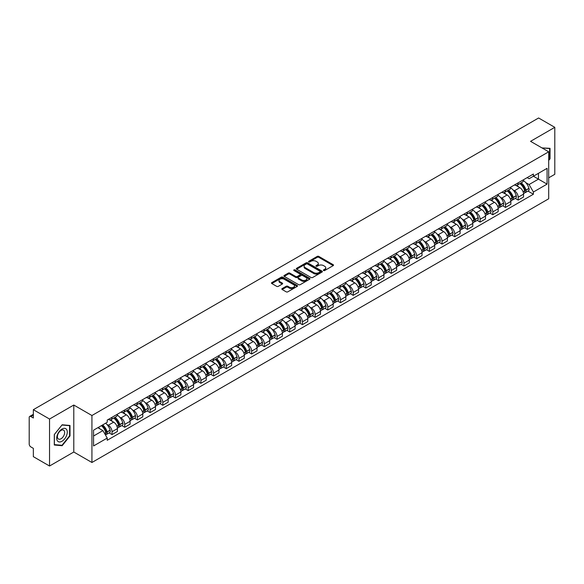 <?xml version="1.0" encoding="UTF-8"?>
<svg xmlns="http://www.w3.org/2000/svg" width="584" height="584" viewBox="0 0 584 584"><rect width="100%" height="100%" fill="white"/><g stroke="black" fill="none" stroke-linecap="round" stroke-linejoin="round"><path stroke-width="0.88" d="M323.594 270.523A0.788 0.46 0 0 0 324.711 270.523L333.194 265.625A1.131 0.65 0 0 0 333.522 265.165A1.131 0.65 0 0 0 333.194 264.698L318.82 256.405A1.131 0.65 0 0 0 317.221 256.405L308.739 261.303A0.788 0.46 0 0 0 309.856 261.946L310.951 261.311A3.614 2.088 0 0 1 316.061 261.311L317.265 262.004A3.614 2.088 0 0 1 318.324 263.479A3.614 2.088 0 0 1 317.265 264.953L316.163 265.589A0.788 0.46 0 0 0 317.28 266.231L318.382 265.603A3.614 2.088 0 0 1 323.492 265.603L324.689 266.289A3.614 2.088 0 0 1 325.748 267.771A3.614 2.088 0 0 1 324.689 269.246L323.594 269.874A0.788 0.46 0 0 0 323.594 270.523L323.594 269.874M282.16 288.584A1.131 0.65 0 0 0 281.831 289.043A1.131 0.65 0 0 0 282.16 289.511L286.197 291.839A1.131 0.65 0 0 0 287.795 291.839L297.219 286.394A1.131 0.65 0 0 0 297.548 285.934A1.131 0.65 0 0 0 297.219 285.474L282.839 277.174A1.131 0.65 0 0 0 281.247 277.174L271.823 282.612A1.131 0.65 0 0 0 271.487 283.072A1.131 0.65 0 0 0 271.823 283.539L276.692 286.35A1.131 0.65 0 0 0 278.291 286.35L282.32 284.021A1.131 0.65 0 0 0 282.656 283.561A1.131 0.65 0 0 0 282.32 283.101L279.904 281.707A3.022 1.745 0 0 1 279.021 280.473A3.022 1.745 0 0 1 280.889 278.86A3.022 1.745 0 0 1 284.182 279.24L293.642 284.7A3.022 1.745 0 0 1 294.526 285.934A3.022 1.745 0 0 1 292.664 287.547A3.022 1.745 0 0 1 289.372 287.167L287.795 286.255A1.131 0.65 0 0 0 286.197 286.255L282.16 288.584L282.16 289.511M91.929 415.516L73.788 405.041L49.538 419.042L33.346 409.691L538.609 117.983L554.8 127.334L530.557 141.328L548.697 151.803L91.929 415.516L91.929 462.491L548.697 198.779L548.697 151.803M311.031 277.495A1.131 0.65 0 0 0 312.63 277.495L322.054 272.056A1.131 0.65 0 0 0 322.383 271.596A1.131 0.65 0 0 0 322.054 271.137L307.68 262.837A1.131 0.65 0 0 0 306.082 262.837L296.657 268.275A1.131 0.65 0 0 0 296.329 268.735A1.131 0.65 0 0 0 296.657 269.195L311.031 277.495M294.219 270.691A0.788 0.46 0 0 1 295.022 270.808L309.622 279.232L300.212 284.663A1.131 0.65 0 0 1 298.614 284.663L284.24 276.363L284.24 275.444A1.131 0.65 0 0 0 283.912 275.904A1.131 0.65 0 0 0 284.24 276.363M284.24 275.444L288.27 273.115A1.131 0.65 0 0 1 289.868 273.115L295.701 276.48A1.131 0.65 0 0 0 297.3 276.48L299.972 274.94A1.131 0.65 0 0 0 300.3 274.48A1.131 0.65 0 0 0 299.972 274.013L293.905 270.509A0.788 0.46 0 0 1 295.022 269.866L309.637 278.305A1.131 0.65 0 0 1 309.965 278.765A1.131 0.65 0 0 1 309.637 279.225L309.637 278.305M49.538 419.042L49.538 466.017L33.346 456.666L33.346 448.351L30.828 446.899A2.3 1.329 -120 0 1 29.2 444.081L29.2 417.494A2.3 1.329 -120 0 1 29.674 416.436L33.346 414.319M548.697 177.828L554.8 174.309L554.8 127.334M49.538 466.017L73.788 452.016L91.929 462.491M33.346 409.691L33.346 418.005L30.828 416.553A2.3 1.329 -120 0 0 29.674 416.436M518.183 182.807A5.292 3.059 60 0 1 517.088 185.186L522.461 182.084A5.292 3.059 -120 0 0 523.556 179.711M513.088 189.968L514.446 190.749A5.292 3.059 60 0 1 518.191 197.231L523.556 194.129A5.292 3.059 -120 0 0 519.811 187.647L515.971 185.427M523.556 194.129L523.556 196.998L518.191 200.093L515.278 198.414M517.088 185.186A5.292 3.059 60 0 1 514.482 184.945M518.191 197.231L518.191 200.093M505.496 190.136A5.292 3.059 60 0 1 504.401 192.516L509.766 189.413A5.292 3.059 -120 0 0 510.861 187.033M502.583 205.743L505.496 207.422L510.861 204.32L510.861 201.458A5.292 3.059 -120 0 0 507.124 194.976L503.277 192.757M504.401 192.516A5.292 3.059 60 0 1 501.795 192.275M500.4 197.297L501.751 198.078A5.292 3.059 60 0 1 505.496 204.561L505.496 207.422M492.801 197.465A5.292 3.059 60 0 1 491.706 199.838L497.079 196.742A5.292 3.059 -120 0 0 498.174 194.362M489.888 213.072L492.801 214.751L498.174 211.649L498.174 208.787A5.292 3.059 -120 0 0 494.429 202.305L490.589 200.086M491.706 199.838A5.292 3.059 60 0 1 489.1 199.604M487.706 204.619L489.056 205.4A5.292 3.059 60 0 1 492.801 211.882L492.801 214.751M480.106 204.794A5.292 3.059 60 0 1 479.011 207.167L484.384 204.072A5.292 3.059 -120 0 0 485.479 201.692M477.201 220.402L480.106 222.081L485.479 218.978L485.479 216.117A5.292 3.059 -120 0 0 481.734 209.634L477.894 207.415M479.011 207.167A5.292 3.059 60 0 1 476.405 206.933M475.011 211.948L476.369 212.729A5.292 3.059 60 0 1 480.106 219.212L480.106 222.081M467.419 212.123A5.292 3.059 60 0 1 466.324 214.496L471.689 211.393A5.292 3.059 -120 0 0 472.784 209.021M464.506 227.723L467.419 229.41L472.784 226.307L472.784 223.438A5.292 3.059 -120 0 0 469.047 216.956L465.2 214.737M466.324 214.496A5.292 3.059 60 0 1 463.718 214.255M462.324 219.277L463.674 220.058A5.292 3.059 60 0 1 467.419 226.541L467.419 229.41M454.724 219.445A5.292 3.059 60 0 1 453.629 221.825L458.995 218.723A5.292 3.059 -120 0 0 460.097 216.35M451.812 235.053L454.724 236.732L460.097 233.637L460.097 230.768A5.292 3.059 -120 0 0 456.352 224.285L452.505 222.066M453.629 221.825A5.292 3.059 60 0 1 451.023 221.584M449.629 226.607L450.979 227.388A5.292 3.059 60 0 1 454.724 233.87L454.724 236.732M442.03 226.774A5.292 3.059 60 0 1 440.935 229.154L446.307 226.052A5.292 3.059 -120 0 0 447.402 223.679M439.117 242.382L442.03 244.061L447.402 240.966L447.402 238.097A5.292 3.059 -120 0 0 443.657 231.614L439.818 229.395M440.935 229.154A5.292 3.059 60 0 1 438.329 228.913M436.934 233.936L438.292 234.717A5.292 3.059 60 0 1 442.03 241.199L442.03 244.061M429.342 234.104A5.292 3.059 60 0 1 428.24 236.483L433.613 233.381A5.292 3.059 -120 0 0 434.708 231.001M426.429 249.711L429.342 251.39L434.708 248.288L434.708 245.426A5.292 3.059 -120 0 0 430.97 238.944L427.123 236.724M428.24 236.483A5.292 3.059 60 0 1 425.641 236.243M424.239 241.265L425.597 242.046A5.292 3.059 60 0 1 429.342 248.528L429.342 251.39M416.647 241.433A5.292 3.059 60 0 1 415.553 243.805L420.918 240.71A5.292 3.059 -120 0 0 422.013 238.33M413.735 257.04L416.647 258.719L422.02 255.617L422.02 252.755A5.292 3.059 -120 0 0 418.275 246.273L414.428 244.054M415.553 243.805A5.292 3.059 60 0 1 412.946 243.572M411.552 248.587L412.903 249.368A5.292 3.059 60 0 1 416.647 255.85L416.647 258.719M403.953 248.762A5.292 3.059 60 0 1 402.858 251.135L408.231 248.039A5.292 3.059 -120 0 0 409.326 245.66M401.04 264.362L403.953 266.048L409.326 262.946L409.326 260.084A5.292 3.059 -120 0 0 405.581 253.602L401.741 251.383M402.858 251.135A5.292 3.059 60 0 1 400.252 250.901M398.857 255.916L400.215 256.697A5.292 3.059 60 0 1 403.953 263.18L403.953 266.048M391.258 256.091A5.292 3.059 60 0 1 390.163 258.464L395.536 255.361A5.292 3.059 -120 0 0 396.631 252.989M388.353 271.691L391.265 273.378L396.631 270.275L396.631 267.406A5.292 3.059 -120 0 0 392.886 260.924L389.046 258.705M390.163 258.464A5.292 3.059 60 0 1 387.557 258.223M386.163 263.245L387.521 264.026A5.292 3.059 60 0 1 391.265 270.509L391.265 273.378M378.571 263.413A5.292 3.059 60 0 1 377.476 265.793L382.841 262.69A5.292 3.059 -120 0 0 383.936 260.318M375.658 279.021L378.571 280.7L383.936 277.604L383.936 274.736A5.292 3.059 -120 0 0 380.199 268.253L376.351 266.034M377.476 265.793A5.292 3.059 60 0 1 374.87 265.552M373.475 270.575L374.826 271.356A5.292 3.059 60 0 1 378.571 277.838L378.571 280.7M365.876 270.742A5.292 3.059 60 0 1 364.781 273.122L370.154 270.02A5.292 3.059 -120 0 0 371.249 267.647M362.963 286.35L365.876 288.029L371.249 284.934L371.249 282.065A5.292 3.059 -120 0 0 367.504 275.582L363.664 273.363M364.781 273.122A5.292 3.059 60 0 1 362.175 272.881M360.781 277.904L362.131 278.685A5.292 3.059 60 0 1 365.876 285.167L365.876 288.029M353.181 278.072A5.292 3.059 60 0 1 352.086 280.451L357.459 277.349A5.292 3.059 -120 0 0 358.554 274.969M350.276 293.679L353.181 295.358L358.554 292.255L358.554 289.394A5.292 3.059 -120 0 0 354.809 282.911L350.969 280.692M352.086 280.451A5.292 3.059 60 0 1 349.48 280.211M348.086 285.226L349.444 286.014A5.292 3.059 60 0 1 353.181 292.496L353.181 295.358M340.494 285.401A5.292 3.059 60 0 1 339.399 287.773L344.764 284.678A5.292 3.059 -120 0 0 345.859 282.298M337.581 301.008L340.494 302.687L345.859 299.585L345.859 296.723A5.292 3.059 -120 0 0 342.122 290.241L338.275 288.022M339.399 287.773A5.292 3.059 60 0 1 336.793 287.54M335.398 292.555L336.749 293.336A5.292 3.059 60 0 1 340.494 299.818L340.494 302.687M327.799 292.73A5.292 3.059 60 0 1 326.704 295.103L332.07 292.007A5.292 3.059 -120 0 0 333.172 289.627M324.887 308.33L327.799 310.016L333.172 306.914L333.172 304.052A5.292 3.059 -120 0 0 329.427 297.57L325.58 295.351M326.704 295.103A5.292 3.059 60 0 1 324.098 294.862M322.704 299.884L324.054 300.665A5.292 3.059 60 0 1 327.799 307.147L327.799 310.016M315.104 300.059A5.292 3.059 60 0 1 314.01 302.432L319.382 299.329A5.292 3.059 -120 0 0 320.477 296.957M312.192 315.659L315.104 317.346L320.477 314.243L320.477 311.374A5.292 3.059 -120 0 0 316.732 304.892L312.893 302.673M314.01 302.432A5.292 3.059 60 0 1 311.403 302.191M310.009 307.213L311.367 307.994A5.292 3.059 60 0 1 315.104 314.477L315.104 317.346M302.417 307.381A5.292 3.059 60 0 1 301.315 309.761L306.688 306.658A5.292 3.059 -120 0 0 307.783 304.286M299.504 322.988L302.417 324.668L307.783 321.572L307.783 318.703A5.292 3.059 -120 0 0 304.045 312.221L300.198 310.002M301.315 309.761A5.292 3.059 60 0 1 298.716 309.52M297.314 314.542L298.672 315.323A5.292 3.059 60 0 1 302.417 321.806L302.417 324.668M289.722 314.71A5.292 3.059 60 0 1 288.627 317.09L293.993 313.988A5.292 3.059 -120 0 0 295.088 311.615M286.81 330.318L289.722 331.997L295.095 328.901L295.095 326.033A5.292 3.059 -120 0 0 291.35 319.55L287.503 317.331M288.627 317.09A5.292 3.059 60 0 1 286.021 316.849M284.627 321.872L285.978 322.653A5.292 3.059 60 0 1 289.722 329.135L289.722 331.997M277.028 322.039A5.292 3.059 60 0 1 275.933 324.419L281.305 321.317A5.292 3.059 -120 0 0 282.401 318.937M274.115 337.647L277.028 339.326L282.401 336.223L282.401 333.362A5.292 3.059 -120 0 0 278.656 326.879L274.816 324.66M275.933 324.419A5.292 3.059 60 0 1 273.327 324.178M271.932 329.193L273.29 329.982A5.292 3.059 60 0 1 277.028 336.464L277.028 339.326M264.333 329.369A5.292 3.059 60 0 1 263.238 331.741L268.611 328.646A5.292 3.059 -120 0 0 269.706 326.266M261.428 344.976L264.34 346.655L269.706 343.553L269.706 340.691A5.292 3.059 -120 0 0 265.961 334.209L262.121 331.989M263.238 331.741A5.292 3.059 60 0 1 260.632 331.508M259.238 336.523L260.595 337.304A5.292 3.059 60 0 1 264.34 343.786L264.34 346.655M251.646 336.698A5.292 3.059 60 0 1 250.551 339.07L255.916 335.968A5.292 3.059 -120 0 0 257.011 333.595M248.733 352.298L251.646 353.984L257.011 350.882L257.011 348.02A5.292 3.059 -120 0 0 253.273 341.538L249.426 339.319M250.551 339.07A5.292 3.059 60 0 1 247.944 338.829M246.55 343.852L247.901 344.633A5.292 3.059 60 0 1 251.646 351.115L251.646 353.984M238.951 344.027A5.292 3.059 60 0 1 237.856 346.4L243.229 343.297A5.292 3.059 -120 0 0 244.324 340.925M236.038 359.627L238.951 361.313L244.324 358.211L244.324 355.342A5.292 3.059 -120 0 0 240.579 348.86L236.739 346.641M237.856 346.4A5.292 3.059 60 0 1 235.25 346.159M233.856 351.181L235.206 351.962A5.292 3.059 60 0 1 238.951 358.445L238.951 361.313M226.256 351.349A5.292 3.059 60 0 1 225.161 353.729L230.534 350.626A5.292 3.059 -120 0 0 231.629 348.254M223.351 366.956L226.256 368.635L231.629 365.54L231.629 362.671A5.292 3.059 -120 0 0 227.884 356.189L224.044 353.97M225.161 353.729A5.292 3.059 60 0 1 222.555 353.488M221.161 358.51L222.519 359.291A5.292 3.059 60 0 1 226.256 365.774L226.256 368.635M213.569 358.678A5.292 3.059 60 0 1 212.474 361.058L217.839 357.956A5.292 3.059 -120 0 0 218.934 355.583M210.656 374.286L213.569 375.965L218.934 372.869L218.934 370A5.292 3.059 -120 0 0 215.197 363.518L211.35 361.299M212.474 361.058A5.292 3.059 60 0 1 209.868 360.817M208.473 365.839L209.824 366.621A5.292 3.059 60 0 1 213.569 373.103L213.569 375.965M200.874 366.007A5.292 3.059 60 0 1 199.779 368.387L205.145 365.285A5.292 3.059 -120 0 0 206.247 362.905M197.961 381.615L200.874 383.294L206.247 380.191L206.247 377.33A5.292 3.059 -120 0 0 202.502 370.847L198.655 368.628M199.779 368.387A5.292 3.059 60 0 1 197.173 368.146M195.779 373.161L197.129 373.95A5.292 3.059 60 0 1 200.874 380.432L200.874 383.294M188.179 373.337A5.292 3.059 60 0 1 187.084 375.709L192.457 372.614A5.292 3.059 -120 0 0 193.552 370.234M185.267 388.944L188.179 390.623L193.552 387.521L193.552 384.659A5.292 3.059 -120 0 0 189.807 378.176L185.968 375.957M187.084 375.709A5.292 3.059 60 0 1 184.478 375.476M183.084 380.491L184.442 381.272A5.292 3.059 60 0 1 188.179 387.754L188.179 390.623M175.492 380.666A5.292 3.059 60 0 1 174.39 383.038L179.762 379.936A5.292 3.059 -120 0 0 180.857 377.563M172.579 396.266L175.492 397.952L180.857 394.85L180.857 391.981A5.292 3.059 -120 0 0 177.12 385.498L173.273 383.279M174.39 383.038A5.292 3.059 60 0 1 171.791 382.797M170.389 387.82L171.747 388.601A5.292 3.059 60 0 1 175.492 395.083L175.492 397.952M162.797 387.995A5.292 3.059 60 0 1 161.702 390.368L167.068 387.265A5.292 3.059 -120 0 0 168.17 384.892M159.885 403.595L162.797 405.281L168.17 402.179L168.17 399.31A5.292 3.059 -120 0 0 164.425 392.828L160.578 390.608M161.702 390.368A5.292 3.059 60 0 1 159.096 390.127M157.702 395.149L159.052 395.93A5.292 3.059 60 0 1 162.797 402.412L162.797 405.281M150.103 395.317A5.292 3.059 60 0 1 149.008 397.697L154.38 394.594A5.292 3.059 -120 0 0 155.475 392.222M147.19 410.924L150.103 412.603L155.475 409.508L155.475 406.639A5.292 3.059 -120 0 0 151.731 400.157L147.891 397.938M149.008 397.697A5.292 3.059 60 0 1 146.401 397.456M145.007 402.478L146.365 403.259A5.292 3.059 60 0 1 150.103 409.742L150.103 412.603M137.408 402.646A5.292 3.059 60 0 1 136.313 405.026L141.686 401.923A5.292 3.059 -120 0 0 142.781 399.544M134.502 418.254L137.415 419.933L142.781 416.837L142.781 413.968A5.292 3.059 -120 0 0 139.036 407.486L135.196 405.267M136.313 405.026A5.292 3.059 60 0 1 133.707 404.785M132.312 409.807L133.67 410.589A5.292 3.059 60 0 1 137.415 417.071L137.415 419.933M124.72 409.975A5.292 3.059 60 0 1 123.625 412.348L128.991 409.253A5.292 3.059 -120 0 0 130.086 406.873M121.808 425.583L124.72 427.262L130.086 424.159L130.086 421.298A5.292 3.059 -120 0 0 126.348 414.815L122.501 412.596M123.625 412.348A5.292 3.059 60 0 1 121.019 412.114M119.625 417.129L120.976 417.91A5.292 3.059 60 0 1 124.72 424.4L124.72 427.262M112.026 417.304A5.292 3.059 60 0 1 110.931 419.677L116.304 416.582A5.292 3.059 -120 0 0 117.399 414.202M109.113 432.912L112.026 434.591L117.399 431.488L117.399 428.627A5.292 3.059 -120 0 0 113.654 422.144L109.814 419.925M110.931 419.677A5.292 3.059 60 0 1 108.325 419.443M106.93 424.459L108.281 425.24A5.292 3.059 60 0 1 112.026 431.722L112.026 434.591M527.177 177.616L529.089 178.719L547.069 168.338L538.448 173.317L538.448 179.142L529.089 184.544L525.783 182.639M93.557 436L102.915 430.598L107.23 438.066L93.557 445.957L93.557 430.174L107.23 422.283L107.23 420.071L533.404 174.025L533.404 176.229L547.069 184.121L533.404 192.019L529.089 184.544M547.069 168.338L547.069 184.121M107.23 438.066L107.23 440.27L533.404 194.224L533.404 192.019M548.697 160.469L550.04 158.804L550.04 148.336L541.959 147.913M73.788 405.041L73.788 452.016M54.297 445.015L62.152 445.716L70 435.949L70 425.481L62.152 424.78L54.297 434.547L54.297 445.015M102.915 430.598L97.871 427.685M527.965 191.085L533.404 194.224M549.632 158.563L550.04 158.804M61.32 445.234L62.152 445.716M69.598 435.715L70 435.949M323.908 270.633L324.689 270.18A3.614 2.088 0 0 0 325.748 268.706L325.748 267.771M318.324 263.479L318.324 264.421A3.614 2.088 0 0 1 317.265 265.895L316.477 266.348M333.179 265.632L318.82 257.34A1.131 0.65 0 0 0 317.221 257.34L309.053 262.055M322.054 271.137L322.054 272.056L307.68 263.771A1.131 0.65 0 0 0 306.082 263.771L296.672 269.202L296.657 268.275M320.054 271.918A0.788 0.46 0 0 0 320.054 271.275L307.439 263.99A0.788 0.46 0 0 0 306.323 263.99L305.162 264.654A3.614 2.088 0 0 0 304.103 266.129A3.614 2.088 0 0 0 305.162 267.603L313.791 272.589A3.614 2.088 0 0 0 318.901 272.589L320.054 271.918L320.054 272.859A0.788 0.46 0 0 0 320.287 272.531L320.287 271.596M304.103 266.129L304.103 267.071A3.614 2.088 0 0 0 305.162 268.545L305.162 267.603M320.054 272.859L318.901 273.524A3.614 2.088 0 0 1 313.791 273.524L305.162 268.545M284.255 276.378L288.27 274.057L288.27 273.115M300.3 274.48L300.3 275.414A1.131 0.65 0 0 1 299.972 275.874L297.3 277.422A1.131 0.65 0 0 1 295.701 277.422L289.868 274.057A1.131 0.65 0 0 0 288.27 274.057M301.745 279.977A3.022 1.745 0 0 0 305.045 280.356A3.022 1.745 0 0 0 306.907 278.743A3.022 1.745 0 0 0 306.023 277.51L302.687 275.582A1.131 0.65 0 0 0 301.089 275.582L298.417 277.13A1.131 0.65 0 0 0 298.081 277.59A1.131 0.65 0 0 0 298.417 278.05L301.745 279.977L301.745 280.911A3.022 1.745 0 0 0 305.045 281.291A3.022 1.745 0 0 0 306.907 279.678L306.907 278.743M298.081 277.59L298.081 278.531A1.131 0.65 0 0 0 298.417 278.991L298.417 278.05M301.745 280.911L298.417 278.991M294.526 285.934L294.526 286.875A3.022 1.745 0 0 1 292.664 288.489A3.022 1.745 0 0 1 289.372 288.109L287.795 287.197A1.131 0.65 0 0 0 286.197 287.197L282.174 289.518M279.021 280.473L279.021 281.408A3.022 1.745 0 0 0 279.904 282.641L279.904 281.707M282.306 284.028L279.904 282.641M297.205 286.401L282.839 278.115A1.131 0.65 0 0 0 281.247 278.115L271.837 283.547M520.183 183.398A7.249 4.183 60 0 1 520.22 183.42A7.249 4.183 60 0 1 524.994 189.924L525.031 190.077A1.409 0.81 60 0 1 524.812 191.18A1.409 0.81 60 0 1 524.782 191.202M519.87 183.58A8.745 5.052 60 0 1 524.673 190.8L524.717 190.946A2.905 1.679 60 0 1 524.257 193.231L523.534 193.647M524.753 192.589A2.905 1.679 -120 0 0 525.556 192.479A2.905 1.679 -120 0 0 526.016 190.194L525.972 190.048A8.745 5.052 -120 0 0 521.169 182.828M523.446 180.638A8.745 5.052 60 0 1 528.943 188.333L528.987 188.479A2.905 1.679 60 0 1 528.527 190.764L525.556 192.479M516.884 185.289A8.745 5.052 60 0 1 518.709 187.011M522.965 187.026L524.074 187.668M541.974 147.927L549.632 148.54L549.632 158.687L548.697 159.848M549.128 148.248L549.632 148.54M66.569 429.459A7.482 4.322 120 0 0 59.342 431.394A7.482 4.322 120 0 0 57.407 440.854A7.482 4.322 120 0 0 64.634 438.912A7.482 4.322 120 0 0 66.569 429.459M64.16 430.7A5.117 2.956 120 0 0 63.583 430.16A5.117 2.956 120 0 0 58.823 432.554A5.117 2.956 120 0 0 57.889 438.496A5.117 2.956 120 0 0 58.466 439.029A5.117 2.956 120 0 0 63.233 436.642A5.117 2.956 120 0 0 64.16 430.7M61.992 445.3L54.385 444.614L54.385 434.474L61.992 425.013L69.598 425.692L69.598 435.832L61.992 445.3M69.094 425.4L69.598 425.692M507.489 190.727A7.249 4.183 60 0 1 507.525 190.749A7.249 4.183 60 0 1 512.299 197.253L512.343 197.399A1.409 0.81 60 0 1 512.117 198.509A1.409 0.81 60 0 1 512.088 198.523M507.175 190.91A8.745 5.052 60 0 1 511.978 198.122L512.022 198.275A2.905 1.679 60 0 1 511.562 200.553L510.839 200.976M512.058 199.911A2.905 1.679 -120 0 0 512.869 199.808A2.905 1.679 -120 0 0 513.329 197.523L513.285 197.37A8.745 5.052 -120 0 0 508.474 190.158M510.752 187.968A8.745 5.052 60 0 1 516.249 195.662L516.293 195.808A2.905 1.679 60 0 1 515.833 198.093L512.869 199.808M504.189 192.618A8.745 5.052 60 0 1 506.021 194.341M510.27 194.348L511.387 194.998M494.801 198.056A7.249 4.183 60 0 1 494.838 198.078A7.249 4.183 60 0 1 499.605 204.582L499.649 204.728A1.409 0.81 60 0 1 499.422 205.838A1.409 0.81 60 0 1 499.393 205.853M494.48 198.239A8.745 5.052 60 0 1 499.291 205.451L499.335 205.604A2.905 1.679 60 0 1 498.875 207.882L498.152 208.298M499.371 207.24A2.905 1.679 -120 0 0 500.174 207.13A2.905 1.679 -120 0 0 500.634 204.853L500.59 204.699A8.745 5.052 -120 0 0 495.787 197.487M498.064 195.297A8.745 5.052 60 0 1 503.561 202.984L503.605 203.137A2.905 1.679 60 0 1 503.145 205.415L500.174 207.13M491.502 199.94A8.745 5.052 60 0 1 493.327 201.67M497.575 201.677L498.692 202.319M482.107 205.386A7.249 4.183 60 0 1 482.143 205.4A7.249 4.183 60 0 1 486.91 211.912L486.954 212.058A1.409 0.81 60 0 1 486.735 213.167A1.409 0.81 60 0 1 486.698 213.182M481.793 205.568A8.745 5.052 60 0 1 486.596 212.78L486.64 212.934A2.905 1.679 60 0 1 486.18 215.211L485.457 215.627M486.676 214.569A2.905 1.679 -120 0 0 487.479 214.459A2.905 1.679 -120 0 0 487.939 212.182L487.896 212.028A8.745 5.052 -120 0 0 483.092 204.816M485.37 202.619A8.745 5.052 60 0 1 490.867 210.313L490.91 210.466A2.905 1.679 60 0 1 490.45 212.744L487.479 214.459M478.807 207.269A8.745 5.052 60 0 1 480.632 208.992M484.888 209.006L485.998 209.649M469.412 212.707A7.249 4.183 60 0 1 469.448 212.729A7.249 4.183 60 0 1 474.223 219.234L474.266 219.387A1.409 0.81 60 0 1 474.04 220.496A1.409 0.81 60 0 1 474.011 220.511M469.098 212.89A8.745 5.052 60 0 1 473.901 220.11L473.945 220.256A2.905 1.679 60 0 1 473.485 222.541L472.763 222.957M473.982 221.898A2.905 1.679 -120 0 0 474.792 221.789A2.905 1.679 -120 0 0 475.245 219.511L475.208 219.358A8.745 5.052 -120 0 0 470.397 212.145M472.675 209.948A8.745 5.052 60 0 1 478.172 217.642L478.216 217.796A2.905 1.679 60 0 1 477.756 220.073L474.792 221.789M466.112 214.598A8.745 5.052 60 0 1 467.945 216.321M472.193 216.336L473.31 216.978M456.724 220.037A7.249 4.183 60 0 1 456.761 220.058A7.249 4.183 60 0 1 461.528 226.563L461.572 226.716A1.409 0.81 60 0 1 461.345 227.818A1.409 0.81 60 0 1 461.316 227.84M456.403 220.219A8.745 5.052 60 0 1 461.214 227.439L461.25 227.585A2.905 1.679 60 0 1 460.798 229.87L460.075 230.286M461.294 229.227A2.905 1.679 -120 0 0 462.097 229.118A2.905 1.679 -120 0 0 462.557 226.833L462.513 226.687A8.745 5.052 -120 0 0 457.71 219.467M459.988 217.277A8.745 5.052 60 0 1 465.484 224.971L465.528 225.117A2.905 1.679 60 0 1 465.068 227.402L462.097 229.118M453.425 221.927A8.745 5.052 60 0 1 455.25 223.65M459.499 223.665L460.615 224.307M444.03 227.366A7.249 4.183 60 0 1 444.066 227.388A7.249 4.183 60 0 1 448.833 233.892L448.877 234.045A1.409 0.81 60 0 1 448.658 235.148A1.409 0.81 60 0 1 448.621 235.169M443.716 227.548A8.745 5.052 60 0 1 448.519 234.768L448.563 234.914A2.905 1.679 60 0 1 448.103 237.199L447.38 237.615M448.6 236.556A2.905 1.679 -120 0 0 449.403 236.447A2.905 1.679 -120 0 0 449.863 234.162L449.819 234.016A8.745 5.052 -120 0 0 445.015 226.796M447.293 224.606A8.745 5.052 60 0 1 452.79 232.301L452.834 232.447A2.905 1.679 60 0 1 452.374 234.732L449.403 236.447M440.73 229.257A8.745 5.052 60 0 1 442.555 230.979M446.811 230.987L447.921 231.636M431.335 234.695A7.249 4.183 60 0 1 431.372 234.717A7.249 4.183 60 0 1 436.146 241.221L436.19 241.367A1.409 0.81 60 0 1 435.963 242.477A1.409 0.81 60 0 1 435.934 242.491M431.021 234.877A8.745 5.052 60 0 1 435.825 242.09L435.868 242.243A2.905 1.679 60 0 1 435.409 244.521L434.686 244.944M435.905 243.878A2.905 1.679 -120 0 0 436.708 243.769A2.905 1.679 -120 0 0 437.168 241.491L437.124 241.338A8.745 5.052 -120 0 0 432.321 234.126M434.598 231.936A8.745 5.052 60 0 1 440.095 239.63L440.139 239.776A2.905 1.679 60 0 1 439.679 242.061L436.708 243.769M428.036 236.586A8.745 5.052 60 0 1 429.861 238.308M434.116 238.316L435.233 238.958M418.648 242.024A7.249 4.183 60 0 1 418.684 242.046A7.249 4.183 60 0 1 423.451 248.55L423.495 248.696A1.409 0.81 60 0 1 423.269 249.806A1.409 0.81 60 0 1 423.239 249.821M418.326 242.207A8.745 5.052 60 0 1 423.13 249.419L423.174 249.572A2.905 1.679 60 0 1 422.714 251.85L421.991 252.266M423.21 251.208A2.905 1.679 -120 0 0 424.021 251.098A2.905 1.679 -120 0 0 424.48 248.821L424.437 248.667A8.745 5.052 -120 0 0 419.626 241.455M421.904 239.265A8.745 5.052 60 0 1 427.408 246.952L427.444 247.105A2.905 1.679 60 0 1 426.992 249.383L424.021 251.098M415.348 243.908A8.745 5.052 60 0 1 417.173 245.63M421.422 245.645L422.539 246.287M405.953 249.353A7.249 4.183 60 0 1 405.989 249.368A7.249 4.183 60 0 1 410.756 255.88L410.8 256.026A1.409 0.81 60 0 1 410.581 257.135A1.409 0.81 60 0 1 410.545 257.15M405.632 249.536A8.745 5.052 60 0 1 410.442 256.748L410.486 256.902A2.905 1.679 60 0 1 410.026 259.179L409.304 259.595M410.523 258.537A2.905 1.679 -120 0 0 411.326 258.427A2.905 1.679 -120 0 0 411.786 256.15L411.742 255.996A8.745 5.052 -120 0 0 406.939 248.784M409.216 246.587A8.745 5.052 60 0 1 414.713 254.281L414.757 254.434A2.905 1.679 60 0 1 414.297 256.712L411.326 258.427M402.653 251.237A8.745 5.052 60 0 1 404.478 252.96M408.727 252.974L409.844 253.617M393.258 256.675A7.249 4.183 60 0 1 393.295 256.697A7.249 4.183 60 0 1 398.069 263.202L398.106 263.355A1.409 0.81 60 0 1 397.886 264.464A1.409 0.81 60 0 1 397.857 264.479M392.944 256.858A8.745 5.052 60 0 1 397.748 264.077L397.792 264.224A2.905 1.679 60 0 1 397.332 266.508L396.609 266.924M397.828 265.866A2.905 1.679 -120 0 0 398.631 265.757A2.905 1.679 -120 0 0 399.091 263.472L399.047 263.326A8.745 5.052 -120 0 0 394.244 256.113M396.521 253.916A8.745 5.052 60 0 1 402.018 261.61L402.062 261.763A2.905 1.679 60 0 1 401.602 264.041L398.631 265.757M389.959 258.566A8.745 5.052 60 0 1 391.784 260.289M396.04 260.303L397.149 260.946M380.564 264.004A7.249 4.183 60 0 1 380.6 264.026A7.249 4.183 60 0 1 385.374 270.531L385.418 270.684A1.409 0.81 60 0 1 385.192 271.786A1.409 0.81 60 0 1 385.163 271.808M380.25 264.187A8.745 5.052 60 0 1 385.053 271.407L385.097 271.553A2.905 1.679 60 0 1 384.637 273.838L383.914 274.254M385.133 273.195A2.905 1.679 -120 0 0 385.944 273.086A2.905 1.679 -120 0 0 386.404 270.801L386.36 270.655A8.745 5.052 -120 0 0 381.549 263.435M383.827 261.245A8.745 5.052 60 0 1 389.324 268.939L389.367 269.085A2.905 1.679 60 0 1 388.907 271.37L385.944 273.086M377.264 265.895A8.745 5.052 60 0 1 379.096 267.618M383.345 267.633L384.462 268.275M367.876 271.334A7.249 4.183 60 0 1 367.913 271.356A7.249 4.183 60 0 1 372.68 277.86L372.723 278.013A1.409 0.81 60 0 1 372.504 279.115A1.409 0.81 60 0 1 372.468 279.13M367.555 271.516A8.745 5.052 60 0 1 372.366 278.736L372.409 278.882A2.905 1.679 60 0 1 371.95 281.167L371.227 281.583M372.446 280.524A2.905 1.679 -120 0 0 373.249 280.415A2.905 1.679 -120 0 0 373.709 278.13L373.665 277.984A8.745 5.052 -120 0 0 368.862 270.764M371.139 268.574A8.745 5.052 60 0 1 376.636 276.268L376.68 276.414A2.905 1.679 60 0 1 376.22 278.699L373.249 280.415M364.577 273.224A8.745 5.052 60 0 1 366.402 274.947M370.65 274.954L371.767 275.604M355.181 278.663A7.249 4.183 60 0 1 355.218 278.685A7.249 4.183 60 0 1 359.985 285.189L360.029 285.335A1.409 0.81 60 0 1 359.81 286.445A1.409 0.81 60 0 1 359.773 286.459M354.868 278.845A8.745 5.052 60 0 1 359.671 286.058L359.715 286.211A2.905 1.679 60 0 1 359.255 288.489L358.532 288.912M359.751 287.846A2.905 1.679 -120 0 0 360.554 287.737A2.905 1.679 -120 0 0 361.014 285.459L360.97 285.306A8.745 5.052 -120 0 0 356.167 278.094M358.445 275.904A8.745 5.052 60 0 1 363.942 283.598L363.985 283.744A2.905 1.679 60 0 1 363.525 286.029L360.554 287.737M351.882 280.546A8.745 5.052 60 0 1 353.707 282.276M357.963 282.284L359.072 282.926M342.487 285.992A7.249 4.183 60 0 1 342.523 286.014A7.249 4.183 60 0 1 347.298 292.518L347.341 292.664A1.409 0.81 60 0 1 347.115 293.774A1.409 0.81 60 0 1 347.086 293.788M342.173 286.175A8.745 5.052 60 0 1 346.976 293.387L347.02 293.54A2.905 1.679 60 0 1 346.56 295.818L345.837 296.234M347.057 295.175A2.905 1.679 -120 0 0 347.867 295.066A2.905 1.679 -120 0 0 348.319 292.788L348.283 292.635A8.745 5.052 -120 0 0 343.472 285.423M345.75 283.225A8.745 5.052 60 0 1 351.247 290.92L351.291 291.073A2.905 1.679 60 0 1 350.831 293.351L347.867 295.066M339.187 287.875A8.745 5.052 60 0 1 341.019 289.598M345.268 289.613L346.385 290.255M329.799 293.321A7.249 4.183 60 0 1 329.836 293.336A7.249 4.183 60 0 1 334.603 299.84L334.647 299.993A1.409 0.81 60 0 1 334.42 301.103A1.409 0.81 60 0 1 334.391 301.118M329.478 293.504A8.745 5.052 60 0 1 334.289 300.716L334.325 300.869A2.905 1.679 60 0 1 333.873 303.147L333.15 303.563M334.369 302.505A2.905 1.679 -120 0 0 335.172 302.395A2.905 1.679 -120 0 0 335.632 300.118L335.588 299.964A8.745 5.052 -120 0 0 330.785 292.752M333.062 290.555A8.745 5.052 60 0 1 338.559 298.249L338.603 298.402A2.905 1.679 60 0 1 338.143 300.68L335.172 302.395M326.5 295.205A8.745 5.052 60 0 1 328.325 296.928M332.573 296.942L333.69 297.584M317.105 300.643A7.249 4.183 60 0 1 317.141 300.665A7.249 4.183 60 0 1 321.908 307.169L321.952 307.323A1.409 0.81 60 0 1 321.733 308.432A1.409 0.81 60 0 1 321.696 308.447M316.791 300.826A8.745 5.052 60 0 1 321.594 308.045L321.638 308.191A2.905 1.679 60 0 1 321.178 310.476L320.455 310.892M321.674 309.834A2.905 1.679 -120 0 0 322.478 309.724A2.905 1.679 -120 0 0 322.937 307.439L322.894 307.293A8.745 5.052 -120 0 0 318.09 300.074M320.368 297.884A8.745 5.052 60 0 1 325.865 305.578L325.909 305.731A2.905 1.679 60 0 1 325.449 308.009L322.478 309.724M313.805 302.534A8.745 5.052 60 0 1 315.63 304.257M319.886 304.271L320.996 304.914M304.41 307.972A7.249 4.183 60 0 1 304.447 307.994A7.249 4.183 60 0 1 309.221 314.499L309.264 314.652A1.409 0.81 60 0 1 309.038 315.754A1.409 0.81 60 0 1 309.009 315.776M304.096 308.155A8.745 5.052 60 0 1 308.899 315.375L308.943 315.521A2.905 1.679 60 0 1 308.483 317.805L307.761 318.222M308.98 317.163A2.905 1.679 -120 0 0 309.783 317.054A2.905 1.679 -120 0 0 310.243 314.769L310.199 314.623A8.745 5.052 -120 0 0 305.396 307.403M307.673 305.213A8.745 5.052 60 0 1 313.17 312.907L313.214 313.053A2.905 1.679 60 0 1 312.754 315.338L309.783 317.054M301.11 309.863A8.745 5.052 60 0 1 302.935 311.586M307.191 311.601L308.308 312.243M291.723 315.302A7.249 4.183 60 0 1 291.759 315.323A7.249 4.183 60 0 1 296.526 321.828L296.57 321.981A1.409 0.81 60 0 1 296.344 323.083A1.409 0.81 60 0 1 296.314 323.098M291.401 315.484A8.745 5.052 60 0 1 296.205 322.697L296.249 322.85A2.905 1.679 60 0 1 295.789 325.135L295.066 325.551M296.285 324.492A2.905 1.679 -120 0 0 297.095 324.383A2.905 1.679 -120 0 0 297.555 322.098L297.512 321.952A8.745 5.052 -120 0 0 292.701 314.732M294.978 312.542A8.745 5.052 60 0 1 300.483 320.236L300.519 320.382A2.905 1.679 60 0 1 300.067 322.667L297.095 324.383M288.423 317.192A8.745 5.052 60 0 1 290.248 318.915M294.497 318.922L295.613 319.572M279.028 322.631A7.249 4.183 60 0 1 279.064 322.653A7.249 4.183 60 0 1 283.831 329.157L283.875 329.303A1.409 0.81 60 0 1 283.656 330.413A1.409 0.81 60 0 1 283.62 330.427M278.707 322.813A8.745 5.052 60 0 1 283.517 330.026L283.561 330.179A2.905 1.679 60 0 1 283.101 332.457L282.379 332.88M283.598 331.814A2.905 1.679 -120 0 0 284.401 331.705A2.905 1.679 -120 0 0 284.861 329.427L284.817 329.274A8.745 5.052 -120 0 0 280.013 322.061M282.291 319.871A8.745 5.052 60 0 1 287.788 327.558L287.832 327.712A2.905 1.679 60 0 1 287.372 329.997L284.401 331.705M275.728 324.514A8.745 5.052 60 0 1 277.553 326.244M281.802 326.252L282.919 326.894M266.333 329.96A7.249 4.183 60 0 1 266.37 329.982A7.249 4.183 60 0 1 271.144 336.486L271.18 336.632A1.409 0.81 60 0 1 270.961 337.742A1.409 0.81 60 0 1 270.932 337.756M266.019 330.142A8.745 5.052 60 0 1 270.823 337.355L270.866 337.508A2.905 1.679 60 0 1 270.407 339.786L269.684 340.202M270.903 339.143A2.905 1.679 -120 0 0 271.706 339.034A2.905 1.679 -120 0 0 272.166 336.756L272.122 336.603A8.745 5.052 -120 0 0 267.319 329.391M269.596 327.193A8.745 5.052 60 0 1 275.093 334.887L275.137 335.041A2.905 1.679 60 0 1 274.677 337.318L271.706 339.034M263.034 331.843A8.745 5.052 60 0 1 264.859 333.566M269.114 333.581L270.224 334.223M253.638 337.289A7.249 4.183 60 0 1 253.675 337.304A7.249 4.183 60 0 1 258.449 343.808L258.493 343.961A1.409 0.81 60 0 1 258.267 345.071A1.409 0.81 60 0 1 258.238 345.086M253.325 337.472A8.745 5.052 60 0 1 258.128 344.684L258.172 344.837A2.905 1.679 60 0 1 257.712 347.115L256.989 347.531M258.208 346.473A2.905 1.679 -120 0 0 259.019 346.363A2.905 1.679 -120 0 0 259.478 344.086L259.435 343.932A8.745 5.052 -120 0 0 254.624 336.72M256.902 334.522A8.745 5.052 60 0 1 262.399 342.217L262.442 342.37A2.905 1.679 60 0 1 261.982 344.648L259.019 346.363M250.339 339.173A8.745 5.052 60 0 1 252.171 340.895M256.42 340.91L257.537 341.552M240.951 344.611A7.249 4.183 60 0 1 240.988 344.633A7.249 4.183 60 0 1 245.754 351.137L245.798 351.291A1.409 0.81 60 0 1 245.579 352.393A1.409 0.81 60 0 1 245.543 352.415M240.63 344.794A8.745 5.052 60 0 1 245.441 352.013L245.484 352.159A2.905 1.679 60 0 1 245.024 354.444L244.302 354.86M245.521 353.802A2.905 1.679 -120 0 0 246.324 353.692A2.905 1.679 -120 0 0 246.784 351.407L246.74 351.261A8.745 5.052 -120 0 0 241.937 344.042M244.214 341.852A8.745 5.052 60 0 1 249.711 349.546L249.755 349.699A2.905 1.679 60 0 1 249.295 351.977L246.324 353.692M237.651 346.502A8.745 5.052 60 0 1 239.477 348.225M243.725 348.239L244.842 348.882M228.256 351.94A7.249 4.183 60 0 1 228.293 351.962A7.249 4.183 60 0 1 233.06 358.466L233.104 358.62A1.409 0.81 60 0 1 232.885 359.722A1.409 0.81 60 0 1 232.848 359.744M227.942 352.123A8.745 5.052 60 0 1 232.746 359.342L232.79 359.488A2.905 1.679 60 0 1 232.33 361.773L231.607 362.189M232.826 361.131A2.905 1.679 -120 0 0 233.629 361.022A2.905 1.679 -120 0 0 234.089 358.737L234.045 358.591A8.745 5.052 -120 0 0 229.242 351.371M231.519 349.181A8.745 5.052 60 0 1 237.016 356.875L237.06 357.021A2.905 1.679 60 0 1 236.6 359.306L233.629 361.022M224.957 353.831A8.745 5.052 60 0 1 226.782 355.554M231.038 355.568L232.147 356.211M215.562 359.269A7.249 4.183 60 0 1 215.598 359.291A7.249 4.183 60 0 1 220.372 365.796L220.416 365.949A1.409 0.81 60 0 1 220.19 367.051A1.409 0.81 60 0 1 220.161 367.066M215.248 359.452A8.745 5.052 60 0 1 220.051 366.664L220.095 366.818A2.905 1.679 60 0 1 219.635 369.103L218.912 369.519M220.132 368.46A2.905 1.679 -120 0 0 220.942 368.351A2.905 1.679 -120 0 0 221.394 366.066L221.358 365.92A8.745 5.052 -120 0 0 216.547 358.7M218.825 356.51A8.745 5.052 60 0 1 224.322 364.204L224.365 364.35A2.905 1.679 60 0 1 223.906 366.635L220.942 368.351M212.262 361.16A8.745 5.052 60 0 1 214.094 362.883M218.343 362.89L219.46 363.54M202.874 366.599A7.249 4.183 60 0 1 202.911 366.621A7.249 4.183 60 0 1 207.678 373.125L207.721 373.271A1.409 0.81 60 0 1 207.495 374.38A1.409 0.81 60 0 1 207.466 374.395M202.553 366.781A8.745 5.052 60 0 1 207.364 373.994L207.4 374.147A2.905 1.679 60 0 1 206.948 376.424L206.225 376.848M207.444 375.782A2.905 1.679 -120 0 0 208.247 375.673A2.905 1.679 -120 0 0 208.707 373.395L208.663 373.242A8.745 5.052 -120 0 0 203.86 366.029M206.137 363.839A8.745 5.052 60 0 1 211.634 371.526L211.678 371.679A2.905 1.679 60 0 1 211.218 373.964L208.247 375.673M199.575 368.482A8.745 5.052 60 0 1 201.4 370.212M205.648 370.219L206.765 370.862M190.18 373.928A7.249 4.183 60 0 1 190.216 373.95A7.249 4.183 60 0 1 194.983 380.454L195.027 380.6A1.409 0.81 60 0 1 194.808 381.71A1.409 0.81 60 0 1 194.771 381.724M189.866 374.11A8.745 5.052 60 0 1 194.669 381.323L194.713 381.476A2.905 1.679 60 0 1 194.253 383.754L193.53 384.17M194.749 383.111A2.905 1.679 -120 0 0 195.552 383.002A2.905 1.679 -120 0 0 196.012 380.724L195.968 380.571A8.745 5.052 -120 0 0 191.165 373.358M193.443 371.161A8.745 5.052 60 0 1 198.94 378.855L198.983 379.009A2.905 1.679 60 0 1 198.523 381.286L195.552 383.002M186.88 375.811A8.745 5.052 60 0 1 188.705 377.534M192.961 377.549L194.071 378.191M177.485 381.25A7.249 4.183 60 0 1 177.521 381.272A7.249 4.183 60 0 1 182.296 387.776L182.339 387.929A1.409 0.81 60 0 1 182.113 389.039A1.409 0.81 60 0 1 182.084 389.054M177.171 381.44A8.745 5.052 60 0 1 181.974 388.652L182.018 388.805A2.905 1.679 60 0 1 181.558 391.083L180.836 391.499M182.055 390.44A2.905 1.679 -120 0 0 182.858 390.331A2.905 1.679 -120 0 0 183.318 388.053L183.274 387.9A8.745 5.052 -120 0 0 178.47 380.688M180.748 378.49A8.745 5.052 60 0 1 186.245 386.185L186.289 386.338A2.905 1.679 60 0 1 185.829 388.615L182.858 390.331M174.185 383.141A8.745 5.052 60 0 1 176.01 384.863M180.266 384.878L181.383 385.52M164.797 388.579A7.249 4.183 60 0 1 164.834 388.601A7.249 4.183 60 0 1 169.601 395.105L169.645 395.259A1.409 0.81 60 0 1 169.418 396.361A1.409 0.81 60 0 1 169.389 396.383M164.476 388.761A8.745 5.052 60 0 1 169.28 395.981L169.323 396.127A2.905 1.679 60 0 1 168.864 398.412L168.141 398.828M169.367 397.77A2.905 1.679 -120 0 0 170.17 397.66A2.905 1.679 -120 0 0 170.63 395.375L170.586 395.229A8.745 5.052 -120 0 0 165.776 388.01M168.053 385.82A8.745 5.052 60 0 1 173.558 393.514L173.594 393.667A2.905 1.679 60 0 1 173.141 395.945L170.17 397.66M161.498 390.47A8.745 5.052 60 0 1 163.323 392.192M167.572 392.207L168.688 392.849M152.103 395.908A7.249 4.183 60 0 1 152.139 395.93A7.249 4.183 60 0 1 156.906 402.434L156.95 402.588A1.409 0.81 60 0 1 156.731 403.69A1.409 0.81 60 0 1 156.695 403.712M151.782 396.091A8.745 5.052 60 0 1 156.592 403.31L156.636 403.456A2.905 1.679 60 0 1 156.176 405.741L155.453 406.157M156.673 405.099A2.905 1.679 -120 0 0 157.476 404.989A2.905 1.679 -120 0 0 157.935 402.704L157.892 402.559A8.745 5.052 -120 0 0 153.088 395.339M155.366 393.149A8.745 5.052 60 0 1 160.863 400.843L160.907 400.989A2.905 1.679 60 0 1 160.447 403.274L157.476 404.989M148.803 397.799A8.745 5.052 60 0 1 150.628 399.522M154.877 399.536L155.994 400.179M139.408 403.237A7.249 4.183 60 0 1 139.445 403.259A7.249 4.183 60 0 1 144.219 409.764L144.255 409.917A1.409 0.81 60 0 1 144.036 411.019A1.409 0.81 60 0 1 144.007 411.034M139.094 403.42A8.745 5.052 60 0 1 143.898 410.632L143.941 410.786A2.905 1.679 60 0 1 143.482 413.07L142.759 413.487M143.978 412.428A2.905 1.679 -120 0 0 144.781 412.319A2.905 1.679 -120 0 0 145.241 410.034L145.197 409.88A8.745 5.052 -120 0 0 140.394 402.668M142.671 400.478A8.745 5.052 60 0 1 148.168 408.172L148.212 408.318A2.905 1.679 60 0 1 147.752 410.603L144.781 412.319M136.108 405.128A8.745 5.052 60 0 1 137.933 406.851M142.189 406.858L143.299 407.508M126.713 410.567A7.249 4.183 60 0 1 126.75 410.589A7.249 4.183 60 0 1 131.524 417.093L131.568 417.239A1.409 0.81 60 0 1 131.342 418.348A1.409 0.81 60 0 1 131.312 418.363M126.4 410.749A8.745 5.052 60 0 1 131.203 417.961L131.247 418.115A2.905 1.679 60 0 1 130.787 420.392L130.064 420.809M131.283 419.75A2.905 1.679 -120 0 0 132.093 419.641A2.905 1.679 -120 0 0 132.553 417.363L132.51 417.21A8.745 5.052 -120 0 0 127.699 409.997M129.977 407.807A8.745 5.052 60 0 1 135.473 415.494L135.517 415.647A2.905 1.679 60 0 1 135.057 417.932L132.093 419.641M123.414 412.45A8.745 5.052 60 0 1 125.246 414.18M129.495 414.187L130.612 414.83M114.026 417.896A7.249 4.183 60 0 1 114.062 417.91A7.249 4.183 60 0 1 118.829 424.422L118.873 424.568A1.409 0.81 60 0 1 118.654 425.678A1.409 0.81 60 0 1 118.618 425.692M113.705 418.078A8.745 5.052 60 0 1 118.515 425.291L118.559 425.444A2.905 1.679 60 0 1 118.099 427.722L117.377 428.138M118.596 427.079A2.905 1.679 -120 0 0 119.399 426.97A2.905 1.679 -120 0 0 119.859 424.692L119.815 424.539A8.745 5.052 -120 0 0 115.012 417.326M117.289 415.129A8.745 5.052 60 0 1 122.786 422.823L122.83 422.977A2.905 1.679 60 0 1 122.37 425.254L119.399 426.97M110.726 419.779A8.745 5.052 60 0 1 112.551 421.502M116.8 421.517L117.917 422.159M101.725 425.459A7.249 4.183 60 0 1 106.135 431.744L106.178 431.897A1.409 0.81 60 0 1 105.96 433.007A1.409 0.81 60 0 1 105.923 433.021M101.353 425.67A8.745 5.052 60 0 1 105.821 432.62L105.865 432.773A2.905 1.679 60 0 1 105.463 435.014M105.901 434.408A2.905 1.679 -120 0 0 106.704 434.299A2.905 1.679 -120 0 0 107.164 432.021L107.12 431.868A8.745 5.052 -120 0 0 102.66 424.918M105.624 423.203A8.745 5.052 60 0 1 110.091 430.152L110.135 430.306A2.905 1.679 60 0 1 109.675 432.583L106.704 434.299M98.382 427.386A8.745 5.052 60 0 1 99.857 428.831M104.113 428.846L105.222 429.488M124.72 424.4L130.086 421.298M137.415 417.071L142.781 413.968M150.103 409.742L155.475 406.639M162.797 402.412L168.17 399.31M175.492 395.083L180.857 391.981M188.179 387.754L193.552 384.659M200.874 380.432L206.247 377.33M213.569 373.103L218.934 370M226.256 365.774L231.629 362.671M238.951 358.445L244.324 355.342M251.646 351.115L257.011 348.02M264.34 343.786L269.706 340.691M277.028 336.464L282.401 333.362M289.722 329.135L295.095 326.033M302.417 321.806L307.783 318.703M315.104 314.477L320.477 311.374M327.799 307.147L333.172 304.052M340.494 299.818L345.859 296.723M353.181 292.496L358.554 289.394M365.876 285.167L371.249 282.065M378.571 277.838L383.936 274.736M391.265 270.509L396.631 267.406M403.953 263.18L409.326 260.084M416.647 255.85L422.02 252.755M429.342 248.528L434.708 245.426M442.03 241.199L447.402 238.097M454.724 233.87L460.097 230.768M467.419 226.541L472.784 223.438M480.106 219.212L485.479 216.117M492.801 211.882L498.174 208.787M505.496 204.561L510.861 201.458M112.026 431.722L117.399 428.627M108.281 425.24L113.654 422.144M120.976 417.91L126.348 414.815M133.67 410.589L139.036 407.486M146.365 403.259L151.731 400.157M159.052 395.93L164.425 392.828M171.747 388.601L177.12 385.498M184.442 381.272L189.807 378.176M197.129 373.95L202.502 370.847M209.824 366.621L215.197 363.518M222.519 359.291L227.884 356.189M235.206 351.962L240.579 348.86M247.901 344.633L253.273 341.538M260.595 337.304L265.961 334.209M273.29 329.982L278.656 326.879M285.978 322.653L291.35 319.55M298.672 315.323L304.045 312.221M311.367 307.994L316.732 304.892M324.054 300.665L329.427 297.57M336.749 293.336L342.122 290.241M349.444 286.014L354.809 282.911M362.131 278.685L367.504 275.582M374.826 271.356L380.199 268.253M387.521 264.026L392.886 260.924M400.215 256.697L405.581 253.602M412.903 249.368L418.275 246.273M425.597 242.046L430.97 238.944M438.292 234.717L443.657 231.614M450.979 227.388L456.352 224.285M463.674 220.058L469.047 216.956M476.369 212.729L481.734 209.634M489.056 205.4L494.429 202.305M501.751 198.078L507.124 194.976M514.446 190.749L519.811 187.647M33.346 415.093L30.828 416.553M324.689 270.18L324.689 269.246M316.163 266.231L316.163 265.589M317.265 265.895L317.265 264.953M308.739 261.946L308.739 261.303M317.221 257.34L317.221 256.405M318.82 257.34L318.82 256.405M333.194 265.625L333.194 264.698M306.082 263.771L306.082 262.837M307.68 263.771L307.68 262.837M313.791 273.524L313.791 272.589M318.901 273.524L318.901 272.589M289.868 274.057L289.868 273.115M295.701 277.422L295.701 276.48M297.3 277.422L297.3 276.48M299.972 275.874L299.972 274.94M295.022 270.808L295.022 269.866M286.197 287.197L286.197 286.255M287.795 287.197L287.795 286.255M289.372 288.109L289.372 287.167M282.32 284.021L282.32 283.101M271.823 283.539L271.823 282.612M281.247 278.115L281.247 277.174M282.839 278.115L282.839 277.174M297.219 286.394L297.219 285.474M523.125 191.866L524.717 190.946M526.016 190.194L528.987 188.479M525.972 190.048L528.943 188.333M523.074 191.72L525.104 190.537M510.431 199.195L512.022 198.275M513.329 197.523L516.293 195.808M513.285 197.37L516.249 195.662M510.379 199.049L512.409 197.867M497.743 206.524L499.335 205.604M500.634 204.853L503.605 203.137M500.59 204.699L503.561 202.984M497.685 206.378L499.714 205.196M485.049 213.846L486.64 212.934M487.939 212.182L490.91 210.466M487.896 212.028L490.867 210.313M486.596 212.773L487.027 212.518M484.997 213.707L486.596 212.78M472.354 221.175L473.945 220.256M475.245 219.511L478.216 217.796M475.208 219.358L478.172 217.642M472.303 221.037L474.332 219.847M459.659 228.505L461.25 227.585M462.557 226.833L465.528 225.117M462.513 226.687L465.484 224.971M459.608 228.359L461.637 227.176M446.972 235.834L448.563 234.914M449.863 234.162L452.834 232.447M449.819 234.016L452.79 232.301M446.913 235.688L448.95 234.505M434.277 243.163L435.868 242.243M437.168 241.491L440.139 239.776M437.124 241.338L440.095 239.63M435.825 242.083L436.255 241.834M434.226 243.017L435.825 242.09M421.582 250.492L423.174 249.572M424.48 248.821L427.444 247.105M424.437 248.667L427.408 246.952M421.531 250.346L423.561 249.156M408.895 257.814L410.486 256.902M411.786 256.15L414.757 254.434M411.742 255.996L414.713 254.281M408.836 257.675L410.873 256.486M396.2 265.143L397.792 264.224M399.091 263.472L402.062 261.763M399.047 263.326L402.018 261.61M396.149 265.005L398.179 263.815M383.505 272.472L385.097 271.553M386.404 270.801L389.367 269.085M386.36 270.655L389.324 268.939M385.053 271.392L385.484 271.144M383.454 272.327L385.053 271.407M370.818 279.802L372.409 278.882M373.709 278.13L376.68 276.414M373.665 277.984L376.636 276.268M372.358 278.721L372.789 278.473M370.76 279.656L372.366 278.736M358.123 287.131L359.715 286.211M361.014 285.459L363.985 283.744M360.97 285.306L363.942 283.598M358.072 286.985L360.102 285.802M345.429 294.46L347.02 293.54M348.319 292.788L351.291 291.073M348.283 292.635L351.247 290.92M345.378 294.314L347.407 293.124M332.734 301.782L334.325 300.869M335.632 300.118L338.603 298.402M335.588 299.964L338.559 298.249M334.282 300.709L334.712 300.453M332.683 301.643L334.289 300.716M320.047 309.111L321.638 308.191M322.937 307.439L325.909 305.731M322.894 307.293L325.865 305.578M321.587 308.031L322.025 307.783M319.988 308.965L321.594 308.045M307.352 316.44L308.943 315.521M310.243 314.769L313.214 313.053M310.199 314.623L313.17 312.907M307.301 316.294L309.33 315.112M294.657 323.77L296.249 322.85M297.555 322.098L300.519 320.382M297.512 321.952L300.483 320.236M294.606 323.624L296.636 322.441M281.97 331.099L283.561 330.179M284.861 329.427L287.832 327.712M284.817 329.274L287.788 327.558M283.51 330.018L283.948 329.77M281.911 330.953L283.517 330.026M269.275 338.428L270.866 337.508M272.166 336.756L275.137 335.041M272.122 336.603L275.093 334.887M270.823 337.348L271.253 337.092M269.224 338.282L270.823 337.355M256.58 345.75L258.172 344.837M259.478 344.086L262.442 342.37M259.435 343.932L262.399 342.217M256.529 345.611L258.559 344.421M243.893 353.079L245.484 352.159M246.784 351.407L249.755 349.699M246.74 351.261L249.711 349.546M243.835 352.933L245.864 351.75M231.198 360.408L232.79 359.488M234.089 358.737L237.06 357.021M234.045 358.591L237.016 356.875M231.147 360.262L233.177 359.08M218.504 367.738L220.095 366.818M221.394 366.066L224.365 364.35M221.358 365.92L224.322 364.204M220.051 366.657L220.482 366.409M218.452 367.591L220.051 366.664M205.816 375.067L207.4 374.147M208.707 373.395L211.678 371.679M208.663 373.242L211.634 371.526M205.758 374.921L207.787 373.738M193.121 382.396L194.713 381.476M196.012 380.724L198.983 379.009M195.968 380.571L198.94 378.855M193.063 382.25L195.1 381.06M180.427 389.718L182.018 388.805M183.318 388.053L186.289 386.338M183.274 387.9L186.245 386.185M180.376 389.579L182.405 388.389M167.732 397.047L169.323 396.127M170.63 395.375L173.594 393.667M170.586 395.229L173.558 393.514M169.28 395.967L169.71 395.718M167.681 396.901L169.28 395.981M155.045 404.376L156.636 403.456M157.935 402.704L160.907 400.989M157.892 402.559L160.863 400.843M156.585 403.296L157.023 403.048M154.986 404.23L156.592 403.31M142.35 411.705L143.941 410.786M145.241 410.034L148.212 408.318M145.197 409.88L148.168 408.172M142.299 411.559L144.328 410.377M129.655 419.035L131.247 418.115M132.553 417.363L135.517 415.647M132.51 417.21L135.473 415.494M129.604 418.889L131.634 417.706M116.968 426.356L118.559 425.444M119.859 424.692L122.83 422.977M119.815 424.539L122.786 422.823M116.909 426.218L118.939 425.028M104.594 433.503L105.865 432.773M107.164 432.021L110.135 430.306M107.12 431.868L110.091 430.152M105.821 432.605L106.252 432.357M104.514 433.372L105.821 432.62"/></g></svg>
